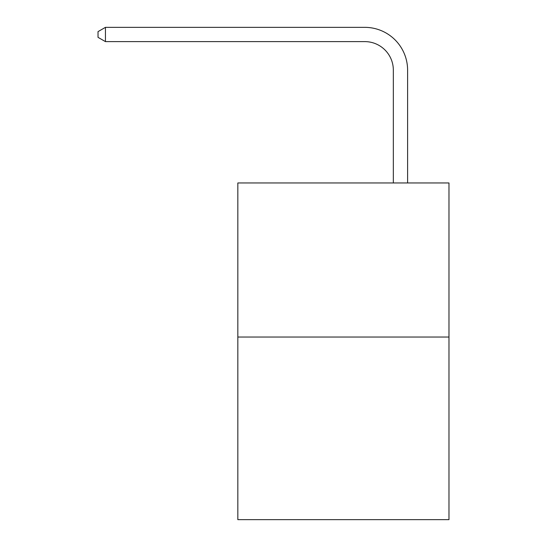 <?xml version="1.0" encoding="UTF-8"?>
<svg xmlns="http://www.w3.org/2000/svg" width="547" height="547" viewBox="0 0 547 547"><rect width="100%" height="100%" fill="white"/><g stroke="black" fill="none" stroke-linecap="round" stroke-linejoin="round"><path stroke-width="0.82" d="M448.978 337.041L448.978 182.965L237.836 182.965L237.836 519.65L448.978 519.65L448.978 337.041L237.836 337.041M393.334 182.965L393.334 70.146A28.533 28.533 0 0 0 364.801 41.613L105.441 41.613L98.022 37.34L98.022 31.63L105.441 27.35L364.801 27.35A42.796 42.796 0 0 1 407.604 70.146L407.604 182.965M393.334 70.146A28.533 28.533 0 0 0 364.801 41.613A28.533 28.533 0 0 1 393.334 70.146A28.533 28.533 0 0 0 364.801 41.613A28.533 28.533 0 0 1 393.334 70.146A28.533 28.533 0 0 0 364.801 41.613A28.533 28.533 0 0 1 393.334 70.146A28.533 28.533 0 0 0 364.801 41.613M105.441 41.613L105.441 27.35L364.801 27.35"/></g></svg>

